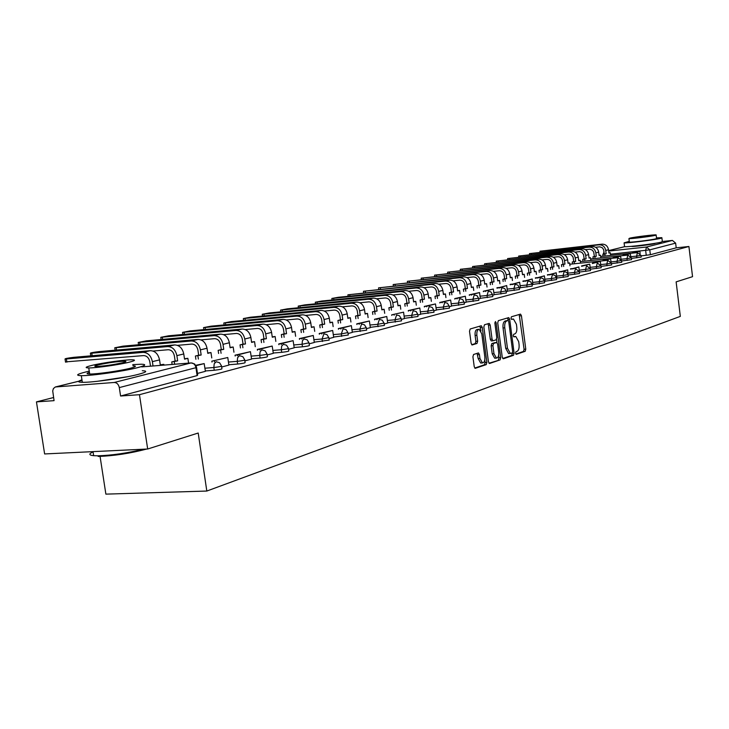 <?xml version="1.0" encoding="UTF-8"?>
<svg xmlns="http://www.w3.org/2000/svg" width="729" height="729" viewBox="0 0 729 729"><rect width="100%" height="100%" fill="white"/><g stroke="black" fill="none" stroke-linecap="round" stroke-linejoin="round"><path stroke-width="1.09" d="M515.558 353.219L516.323 354.33L525.199 351.296L525.782 349.155L521.435 315.748L520.524 314.117L511.421 316.778L510.993 318.272L511.649 319.42L513.471 319.02L516.414 324.241L516.779 327.048C517.098 330.729 516.46 333.007 514.865 333.891L513.699 334.256L513.28 335.759L513.918 336.898L515.795 336.47L518.684 341.628L519.048 344.425C519.358 348.107 518.729 350.394 517.143 351.314L515.977 351.706L515.558 353.219M631.551 246.329L631.733 246.429C633.2 246.812 650.869 244.643 654.624 243.614L655.471 243.258M473.577 354.476L472.911 356.754L474.233 366.678L475.18 368.345L486.234 364.628L486.881 362.377L482.261 327.439L481.286 325.745L470.187 328.989L469.512 331.239L471.116 343.268L472.091 344.954L476.994 343.468L477.659 341.218L476.866 335.304C476.62 331.54 477.386 329.535 479.163 329.289L481.778 333.809L484.821 356.846C485.067 360.682 484.284 362.696 482.461 362.905L479.946 358.468L479.427 354.613L478.479 352.936L473.577 354.476M688.914 246.493L692.55 276.674L676.129 281.868L680.321 316.386L206.817 491.045L198.206 433.026L147.677 449.009L139.458 394.699L688.914 246.493L676.211 247.833L675.637 243.14L649.785 249.856L610.51 254.193M502.245 357.155L503.365 358.768L513.508 355.296L514.109 353.128L509.68 319.256L508.751 317.607L498.354 320.651L497.725 322.819L502.245 357.155M488.977 363.215L500.085 359.889L489.615 363.47M487.865 323.758L488.448 325.216L490.198 325.07L489.232 323.394L484.503 324.751L483.846 326.966L488.457 361.839L489.387 363.489M490.198 325.07L492.048 339.131L492.995 340.789L496.167 339.832L496.795 337.636L494.873 323.075L495.447 321.544L496.112 322.71L500.714 357.675L500.085 359.889M97.358 381.294L127.949 376.647M147.677 449.009L44.624 453.948L36.45 401.879L53.572 397.533M100.064 456.418L105.878 494.134L206.817 491.045M139.458 394.699L120.586 396.011L119.301 387.591C118.545 384.311 116.859 382.607 114.253 382.47L55.349 386.971L53.427 388.539L52.716 390.862L54.064 400.658L36.45 401.879M676.211 247.833L650.377 254.722L641.064 255.888M662.47 241.499L672.42 240.424L675.637 243.14M579.382 272.254L578.89 266.942L572.593 268.946M568.064 275.252L567.709 269.821L561.239 271.89M556.409 278.341L556.938 278.205L556.209 272.792L549.548 274.915M544.408 281.522L545.119 281.33L544.372 275.844L537.51 278.031M532.042 284.793L532.945 284.556L532.179 278.988L525.117 281.248M519.303 288.174L520.397 287.882L519.622 282.223L512.341 284.556M506.163 291.655L507.466 291.308L506.673 285.568L499.165 287.973M492.604 295.245L494.134 294.844L493.323 289.012L485.523 291.026L485.578 291.5M478.607 298.954L480.375 298.48L479.554 292.566L471.499 294.644L471.563 295.127M464.163 302.781L466.177 302.243L465.33 296.229L457.01 298.38L457.083 298.881M449.228 306.736L451.515 306.125L450.65 300.02L442.056 302.234L442.129 302.763M433.791 310.827L436.361 310.144L435.477 303.929L426.593 306.226L426.665 306.772M417.826 315.056L420.697 314.29L419.795 307.975L410.6 310.344L410.682 310.918M401.296 319.43L404.44 318.591M384.183 323.968L387.728 323.029L386.771 316.495L376.92 319.038L377.011 319.657M366.441 328.67L370.359 327.631L369.375 320.979L359.178 323.612L359.26 324.259M348.052 333.536L352.353 332.397L351.351 325.635L340.771 328.36L340.871 329.034M328.97 338.593L333.691 337.345L332.661 330.456L321.68 333.29L321.781 333.991M309.151 343.842L314.327 342.475L313.26 335.458L301.87 338.393L301.97 339.131M288.556 349.3L294.206 347.806L293.122 340.653L281.285 343.705L281.394 344.48M267.151 354.968L273.311 353.337L272.19 346.047L259.879 349.227L259.998 350.038M244.862 360.873L251.578 359.096L250.43 351.67L237.618 354.968L237.736 355.825M221.652 367.024L228.879 365.092M197.459 373.43L205.396 371.325L204.175 363.598L196.01 365.703M221.534 366.213L221.889 368.601C222.463 369.047 219.921 369.603 214.244 370.268L205.268 370.961M244.753 360.08L245.09 362.431C245.618 362.869 243.131 363.406 237.645 364.044L228.833 364.737M267.033 354.194L267.37 356.517C267.844 356.937 265.429 357.447 260.116 358.067L251.459 358.768M288.447 348.535L288.775 350.831C289.203 351.232 286.843 351.724 281.695 352.326L273.193 353.027M309.041 343.095L309.369 345.364C309.752 345.746 307.447 346.229 302.453 346.804L294.097 347.505M328.861 337.864L329.18 340.097L314.217 342.183M347.952 332.825L348.262 335.021L333.59 337.071M366.35 327.959L366.651 330.137L352.262 332.132M384.083 323.275L384.383 325.426L370.259 327.376M401.205 318.755L401.497 320.878L387.637 322.783M417.735 314.39L418.018 316.477L404.413 318.354M433.7 310.171L433.983 312.24L420.615 314.071M449.137 306.089L449.41 308.13L436.288 309.934M464.072 302.143L464.346 304.157L451.442 305.925M478.525 298.325L478.789 300.321L466.104 302.043M492.522 294.625L492.786 296.594L480.311 298.298M506.081 291.044L506.336 292.994L494.062 294.653M519.221 287.572L519.476 289.495L507.402 291.126M531.97 284.21L532.216 286.105L520.333 287.709M544.335 280.938L544.572 282.816L532.881 284.392M556.336 277.776L556.573 279.617L545.055 281.175M567.991 274.696L568.228 276.519L556.883 278.05M579.318 271.698L579.546 273.512L568.365 275.006M590.317 268.791L590.545 270.577L579.537 272.054M601.015 265.967L601.234 267.734L590.39 269.183M611.421 263.224L611.64 264.964L601.07 266.386M621.545 260.545L621.764 262.267L611.476 263.652M631.405 257.938L631.615 259.642L621.609 260.991M641.001 255.405L641.21 257.091L631.46 258.403M120.586 396.011L197.122 375.599L197.696 375.016L196.584 367.507M513.581 336.643L515.212 336.516L513.571 336.634M515.822 354.039L523.495 351.424L524.078 349.282L519.185 314.481M506.382 320.687L505.015 321.07C503.384 321.936 502.728 324.232 503.046 327.959L505.726 348.407L507.457 348.271L510.346 353.447L512.232 352.982L512.651 351.46L508.76 321.689L507.402 317.972M502.746 358.513L511.785 355.424L512.341 352.909M508.104 320.532L506.737 320.915C505.115 321.781 504.459 324.086 504.769 327.813L507.457 348.271M505.726 348.407L508.614 353.574L509.252 353.529M488.448 325.216L490.298 339.267L491.246 340.926L492.995 340.789L491.246 340.926M496.558 339.459L496.968 342.612M498.645 355.296L498.973 357.811L500.714 357.675M493.97 353.702L496.44 358.076C498.189 357.866 498.946 355.88 498.7 352.125L497.652 344.143L496.713 342.493L493.551 343.459L492.913 345.674L493.97 353.702L492.221 353.829L494.69 358.203L495.264 358.167M494.973 342.63L496.513 342.512M492.221 353.829L491.164 345.81L491.802 343.596L494.772 342.648M498.344 360.017L498.973 357.811M481.313 362.987L480.693 363.033L478.169 358.595L477.112 353.328M478.616 329.335L477.404 329.444C475.618 329.681 474.852 331.686 475.098 335.449L476.866 335.304M471.69 344.717L475.226 343.605L475.891 341.363L475.098 335.449M480.949 330.966L479.901 326.109M474.761 368.072L484.475 364.755L485.122 362.504L484.785 359.944M608.943 252.908L610.328 252.763L608.97 253.1L608.551 249.755C607.722 246.01 605.553 244.142 602.017 244.151L539.961 251.223L599.192 244.816C602.728 244.807 604.915 246.684 605.735 250.439L606.163 253.801L604.286 254.002L603.648 249.71L602.345 247.778L599.885 246.821L595.602 247.268M603.138 256.216L602.901 254.348L606.163 253.801M602.901 254.348L604.286 254.002M632.59 253.109L639.852 251.213L640.144 253.583M632.553 252.808L639.852 251.213M610.328 252.763L610.665 255.423M604.778 254.148L605.015 256.016M599.12 255.36L600.55 255.205L599.147 255.56L598.719 252.161C597.889 248.37 595.684 246.475 592.121 246.484L529.454 253.61L589.223 247.167C592.795 247.167 595.001 249.063 595.839 252.872L596.267 256.28L594.372 256.471L593.725 252.134L592.413 250.175L589.925 249.2L585.451 249.655M593.187 258.731L592.95 256.827L596.267 256.28M592.95 256.827L594.372 256.471M622.94 255.606L630.357 253.665L630.685 256.253M622.894 255.287L630.357 253.665M600.55 255.205L600.887 257.92M594.846 256.626L595.092 258.531M589.041 257.866L590.499 257.72L589.068 258.075L588.631 254.64C587.784 250.794 585.56 248.881 581.97 248.881L518.665 256.052L578.981 249.582C582.589 249.582 584.822 251.505 585.669 255.36L586.107 258.813L584.193 259.014L583.537 254.612L581.842 252.343L579.692 251.642L575.035 252.116M582.981 261.31L582.735 259.378L586.107 258.813M582.735 259.378L584.193 259.014M613.025 258.175L620.616 256.18L620.971 259.032M612.98 257.847L620.616 256.18M590.499 257.72L590.855 260.49M584.658 259.178L584.895 261.11M578.689 260.453L580.193 260.289L578.717 260.663L578.27 257.182C577.414 253.291 575.172 251.341 571.536 251.341L507.603 258.567L568.474 252.061C572.119 252.061 574.37 254.02 575.236 257.92L575.682 261.419L573.75 261.62L573.076 257.164L571.363 254.858L569.194 254.148L564.337 254.64M572.502 263.953L572.247 261.993L575.682 261.419M572.247 261.993L573.75 261.62M602.837 260.809L610.601 258.759L611.002 261.957M602.801 260.472L610.601 258.759M580.193 260.289L580.548 263.123M574.188 261.793L574.434 263.752M568.055 263.096L569.604 262.941L568.082 263.315L567.636 259.788C566.761 255.843 564.492 253.865 560.82 253.865L496.239 261.146L557.676 254.603C561.357 254.612 563.635 256.599 564.51 260.554L564.966 264.098L563.016 264.299L562.56 260.763C561.968 258.093 560.437 256.754 557.949 256.745L553.338 257.237M561.731 266.677L561.476 264.682L564.966 264.098M561.476 264.682L563.016 264.299M592.376 263.515L600.322 261.41L600.778 265.074M592.331 263.16L600.322 261.41M569.604 262.941L569.969 265.83M563.426 264.481L563.681 266.477M557.129 265.821L558.715 265.657L557.156 266.049L556.701 262.467C555.817 258.476 553.521 256.471 549.812 256.462L484.575 263.789L546.586 257.219C550.304 257.228 552.609 259.242 553.493 263.26L553.949 266.85L551.981 267.051L551.525 263.461C550.924 260.754 549.374 259.396 546.859 259.387L542.03 259.907M550.659 269.475L550.404 267.443L553.949 266.85M550.404 267.443L551.981 267.051M581.624 266.295L589.752 264.135L590.326 268.719L579.3 270.186M590.335 268.782L590.408 269.338M581.578 265.93L589.752 264.135M558.715 265.657L559.097 268.609M552.372 267.242L552.637 269.274M629.264 241.381L624.088 242.839C626.421 243.404 654.842 239.887 660.811 238.292L661.868 237.672L656.501 237.882M624.516 246.32L624.562 246.648C626.894 247.249 655.316 243.75 661.276 242.119L662.333 241.472L661.905 237.973M656.155 235.093L656.556 238.392L655.79 238.848C651.453 239.996 631.041 242.52 629.355 242.119L629.327 241.891M629.765 238.155L628.927 238.611C630.612 238.984 651.024 236.451 655.353 235.33L656.136 234.893C654.405 234.519 634.276 237.016 629.765 238.155M650.778 235.832L633.747 237.946L650.778 235.832M146.666 449.055C130.035 453.429 113.924 455.889 98.342 456.445L97.586 455.816C111.61 455.397 126.955 453.192 143.631 449.201M93.075 451.916C88.601 453.912 88.792 455.16 93.658 455.68L97.586 455.816M89.266 371.17L86.095 371.899C76.773 374.223 75.178 375.471 81.311 375.663C91.107 375.882 123.001 371.38 137.016 367.799C145.563 365.594 146.994 364.4 141.317 364.218L132.733 364.628M81.949 379.827C77.383 381.358 77.511 382.187 82.331 382.315C92.146 382.607 124.021 378.096 138.027 374.433C146.556 372.182 147.987 370.943 142.301 370.715M132.906 365.785C137.043 365.922 135.995 366.787 129.762 368.382C119.592 370.97 96.729 374.187 89.703 374.023C86.268 373.959 86.186 373.394 89.439 372.328M92.173 365.329C85.539 366.96 84.4 367.826 88.765 367.926C95.781 368.036 118.654 364.819 128.842 362.286C135.075 360.727 136.132 359.889 131.995 359.789C125.133 359.652 102.762 362.769 92.173 365.329M122.244 362.832C126.308 361.821 126.992 361.283 124.304 361.219C116.913 361.538 108.348 362.732 98.615 364.801C94.387 365.84 93.658 366.395 96.447 366.459C103.992 366.104 112.585 364.901 122.244 362.832M545.903 268.618L547.534 268.454L545.93 268.855L545.465 265.228C544.572 261.173 542.248 259.141 538.503 259.123L472.583 266.513L535.177 259.907C538.931 259.925 541.264 261.966 542.166 266.039L542.631 269.675L540.645 269.885L540.18 266.24C539.569 263.497 537.993 262.121 535.46 262.112L530.411 262.64M539.287 272.345L539.023 270.286L542.631 269.675M539.023 270.286L540.645 269.885M570.561 269.156L578.89 266.942M570.515 268.782L572.547 268.573M547.534 268.454L547.916 271.47M541.009 270.085L541.273 272.145M534.357 271.498L536.034 271.325L534.384 271.735L533.91 268.062C532.999 263.953 530.648 261.884 526.867 261.866L460.272 269.302L523.449 262.677C527.249 262.695 529.6 264.764 530.521 268.892L530.994 272.582L528.981 272.792L528.507 269.101C527.887 266.322 526.302 264.919 523.741 264.909L518.447 265.465M527.586 275.307L527.313 273.211L530.994 272.582M527.313 273.211L528.981 272.792M559.179 272.099L567.709 269.821M559.134 271.717L561.193 271.507M536.034 271.325L536.435 274.405M529.327 273.001L529.6 275.097M522.474 274.459L524.206 274.286L522.511 274.705L522.028 270.978C521.098 266.805 518.72 264.709 514.902 264.691L447.606 272.181L511.384 265.52C515.221 265.538 517.599 267.643 518.529 271.835L519.021 275.58L516.989 275.781L516.496 272.045C515.877 269.22 514.264 267.798 511.676 267.78L506.136 268.363M515.549 278.35L515.266 276.218L519.021 275.58M515.266 276.218L516.989 275.781M547.47 275.125L556.209 272.792M547.415 274.733L549.502 274.523M524.206 274.286L524.616 277.43M517.298 276.009L517.581 278.141M510.254 277.503L512.031 277.321L510.282 277.758L509.79 273.976C508.851 269.748 506.445 267.616 502.591 267.598L434.575 275.134L498.964 268.445C502.846 268.472 505.252 270.614 506.199 274.86L506.691 278.66L504.641 278.87L504.14 275.07C503.511 272.209 501.88 270.76 499.265 270.741L493.469 271.343M503.156 281.485L502.873 279.307L506.691 278.66M502.873 279.307L504.641 278.87M535.414 278.25L544.372 275.844M535.359 277.84L537.464 277.621M512.031 277.321L512.451 280.547M504.924 279.098L505.206 281.276M497.661 280.638L499.493 280.455L497.697 280.902L497.196 277.066C496.239 272.774 493.815 270.614 489.906 270.587L421.18 278.177L486.179 271.461C490.098 271.498 492.531 273.667 493.497 277.977L493.998 281.831L491.929 282.041L491.419 278.186C490.772 275.28 489.132 273.812 486.489 273.794L480.411 274.423M490.398 284.711L490.107 282.497L493.998 281.831M490.107 282.497L491.929 282.041M522.994 281.458L532.179 278.988M522.939 281.039L525.062 280.82M499.493 280.455L499.93 283.754M492.175 282.287L492.467 284.501M484.703 283.873L486.589 283.681L484.739 284.146L484.22 280.246C483.254 275.89 480.794 273.694 476.848 273.667L407.383 281.312L473.012 274.569C476.966 274.605 479.436 276.81 480.411 281.184L480.921 285.094L478.835 285.303L478.315 281.394C477.659 278.442 475.991 276.956 473.321 276.929L466.952 277.585M477.249 288.028L476.948 285.777L480.921 285.094M476.948 285.777L478.835 285.303M510.191 284.775L519.622 282.223M510.136 284.328L512.287 284.119M486.589 283.681L487.036 287.062M479.053 285.568L479.345 287.818M471.344 287.199L473.285 287.007L471.381 287.481L470.852 283.526C469.868 279.107 467.38 276.874 463.398 276.838L393.177 284.538L459.443 277.767C463.434 277.813 465.931 280.054 466.924 284.492L467.453 288.465L465.339 288.675L464.81 284.702C464.136 281.713 462.459 280.2 459.762 280.164L453.083 280.847M463.708 291.454L463.398 289.158L467.453 288.465M463.398 289.158L465.339 288.675M496.996 288.183L506.673 285.568M496.941 287.736L499.11 287.518M473.285 287.007L473.75 290.47M465.521 288.948L465.822 291.245M457.575 290.625L459.58 290.434L457.612 290.926L457.074 286.907C456.072 282.415 453.556 280.155 449.529 280.109L378.542 287.855L445.446 281.066C449.483 281.112 452.007 283.39 453.019 287.9L453.556 291.937L451.415 292.147L450.877 288.119C450.203 285.075 448.499 283.535 445.774 283.508L438.776 284.219M449.738 294.99L449.419 292.648L453.556 291.937M449.419 292.648L451.415 292.147M483.391 291.709L483.327 291.236L493.323 289.012M483.327 291.236L485.523 291.026M459.58 290.434L460.054 293.978M451.561 292.429L451.88 294.78M443.369 294.17L445.437 293.96L443.405 294.47L442.858 290.397C441.838 285.832 439.295 283.526 435.222 283.481L363.461 291.281L431.012 284.474C435.095 284.529 437.646 286.843 438.676 291.418L439.232 295.518L437.063 295.728L436.516 291.636C435.824 288.547 434.101 286.98 431.349 286.944L424.005 287.691M435.322 298.635L435.003 296.238L439.232 295.518M435.003 296.238L437.063 295.728M469.339 295.345L469.276 294.853L479.554 292.566M469.276 294.853L471.499 294.644M445.437 293.96L445.929 297.605M437.172 296.029L437.491 298.425M428.707 297.815L430.848 297.614L428.752 298.134L428.196 293.997C427.158 289.358 424.579 287.016 420.46 286.962L347.906 294.808L416.113 287.982C420.241 288.046 422.829 290.397 423.877 295.054L424.433 299.209L422.255 299.428L421.69 295.263C420.988 292.129 419.239 290.543 416.459 290.497L408.75 291.272M420.451 302.389L420.123 299.956L424.433 299.209M420.123 299.956L422.255 299.428M454.841 299.1L454.768 298.589L465.33 296.229M454.768 298.589L457.01 298.38M430.848 297.614L431.349 301.35M422.31 299.747L422.647 302.18M413.58 301.587L415.785 301.378L413.616 301.915L413.051 297.705C411.994 293.003 409.379 290.616 405.224 290.552L338.32 297.286L331.859 298.453L400.74 291.609C404.905 291.673 407.529 294.069 408.586 298.799L409.16 303.027L406.955 303.237L406.381 299.018C405.661 295.828 403.902 294.206 401.087 294.161L393.004 294.972M405.096 306.28L404.759 303.793L409.16 303.027M404.759 303.793L406.955 303.237M439.86 302.982L439.787 302.453L450.65 300.02M439.787 302.453L442.056 302.234M415.785 301.378L416.305 305.214M406.973 303.574L407.311 306.071M397.943 305.487L400.23 305.26L397.988 305.825L397.405 301.542C396.33 296.758 393.687 294.334 389.486 294.27L321.899 301.013L315.302 302.216L384.848 295.363C389.067 295.427 391.719 297.869 392.794 302.672L393.387 306.973L391.154 307.182L390.571 302.89C389.833 299.646 388.047 298.006 385.204 297.951L376.711 298.79M389.231 310.29L388.885 307.747L393.387 306.973M388.885 307.747L391.154 307.182M424.378 306.991L424.305 306.435L435.477 303.929M424.305 306.435L426.593 306.226M400.23 305.26L400.768 309.205M391.118 307.538L391.464 310.08M381.796 309.515L384.147 309.278L381.841 309.852L381.24 305.515C380.146 300.649 377.467 298.179 373.221 298.106L304.932 304.859L298.197 306.098L368.427 299.236C372.692 299.309 375.371 301.788 376.474 306.681L377.075 311.046L374.824 311.256L374.223 306.891C373.476 303.601 371.662 301.924 368.792 301.87L359.871 302.745M372.829 314.445L372.473 311.848L377.075 311.046M372.473 311.848L374.824 311.256M408.358 311.137L408.286 310.563L419.795 307.975M408.286 310.563L410.6 310.344M384.147 309.278L384.702 313.333M374.733 311.629L375.089 314.226M365.083 313.689L367.525 313.434L365.138 314.035L364.518 309.615C363.406 304.667 360.7 302.152 356.399 302.07L287.408 308.841L280.528 310.117L351.442 303.237C355.752 303.319 358.468 305.852 359.588 310.818L360.208 315.265L357.93 315.475L357.31 311.037C356.554 307.684 354.722 305.98 351.815 305.916L342.439 306.827M355.87 318.737L355.497 316.076L360.208 315.265M355.497 316.076L357.93 315.475M391.792 315.429L391.71 314.837L403.565 312.167L404.44 318.6M394.052 314.618L394.134 315.21M391.71 314.837L403.565 312.167M367.525 313.434L368.099 317.607M357.784 315.867L358.149 318.527M347.806 317.999L350.321 317.735L347.851 318.345L347.223 313.853C346.084 308.823 343.341 306.262 338.994 306.171L269.283 312.951L262.258 314.263L333.864 307.383C338.229 307.474 340.981 310.053 342.12 315.11L342.748 319.621L340.452 319.84L339.814 315.32C339.049 311.912 337.19 310.171 334.247 310.107L324.387 311.055M338.311 323.175L337.937 320.459L342.748 319.621M337.937 320.459L340.452 319.84M374.642 319.867L374.551 319.256L386.771 316.495M374.551 319.256L376.92 319.038M350.321 317.735L350.922 322.027M340.243 320.25L340.625 322.965M329.909 322.464L332.515 322.182L329.955 322.819L329.317 318.245C328.15 313.124 325.38 310.518 320.988 310.417L250.548 317.206L243.358 318.555L315.666 311.675C320.077 311.775 322.865 314.399 324.031 319.539L324.678 324.141L322.346 324.35L321.699 319.758C320.915 316.286 319.038 314.518 316.058 314.445L305.688 315.429M320.131 327.777L319.739 325.006L324.678 324.141M319.739 325.006L322.346 324.35M356.864 324.478L356.773 323.831L369.375 320.979M356.773 323.831L359.178 323.612M332.515 322.182L333.144 326.61M322.081 324.788L322.473 327.567M311.374 327.093L314.071 326.792L311.42 327.449L310.764 322.801C309.579 317.589 306.763 314.928 302.325 314.819L231.157 321.607L223.803 323.002L296.812 316.122C301.268 316.231 304.093 318.901 305.287 324.141L305.952 328.815L303.592 329.034L302.927 324.359C302.125 320.824 300.22 319.02 297.213 318.947L286.297 319.967M301.296 332.552L300.895 329.708L305.952 328.815M300.895 329.708L303.592 329.034M338.438 329.253L338.347 328.579L351.351 325.635M338.347 328.579L340.771 328.36M314.071 326.792L314.718 331.358M303.255 329.49L303.656 332.342M292.156 331.886L294.963 331.567L292.211 332.251L291.536 327.512C290.324 322.209 287.472 319.493 282.98 319.384L211.073 326.164L203.546 327.603L277.275 320.733C281.777 320.851 284.638 323.576 285.85 328.907L286.533 333.672L284.155 333.882L283.472 329.125C282.652 325.526 280.72 323.685 277.685 323.603L266.176 324.669M281.768 337.491L281.348 334.584L286.533 333.672M281.348 334.584L284.155 333.882M319.329 334.21L319.229 333.499L332.661 330.456M319.229 333.499L321.68 333.29M294.963 331.567L295.628 336.279M283.736 334.374L284.155 337.29M272.227 336.862L275.134 336.516L272.281 337.235L271.589 332.406C270.35 327.002 267.461 324.241 262.923 324.113L190.269 330.884L182.56 332.369L257 325.508C261.556 325.635 264.454 328.424 265.693 333.855L266.395 338.703L263.98 338.912L263.287 334.073C262.449 330.401 260.49 328.524 257.419 328.433L245.281 329.554M261.511 342.63L261.073 339.641L266.395 338.703M261.073 339.641L263.98 338.912M299.491 339.349L299.382 338.611L313.26 335.458M299.382 338.611L301.87 338.393M275.134 336.516L275.835 341.391M263.488 339.432L263.916 342.42M251.532 342.019L254.558 341.664L251.596 342.402L250.876 337.491C249.619 331.977 246.694 329.162 242.101 329.025L168.691 335.787L160.79 337.317L235.95 330.474C240.552 330.611 243.495 333.454 244.762 338.985L245.482 343.933L243.039 344.143L242.329 339.204C241.472 335.468 239.495 333.554 236.378 333.454L223.575 334.62M240.47 347.961L240.023 344.89L245.482 343.933M240.023 344.89L243.039 344.143M278.879 344.689L278.77 343.924L293.122 340.653M278.77 343.924L281.285 343.705M254.558 341.664L255.287 346.694M242.465 344.68L242.912 347.751M230.045 347.387L233.189 347.004L230.109 347.769L229.371 342.767C228.086 337.153 225.124 334.265 220.477 334.119L146.31 340.862L138.209 342.448L214.08 335.632C218.746 335.777 221.716 338.675 223.01 344.325L223.748 349.355L221.288 349.565L220.55 344.535C219.684 340.735 217.67 338.775 214.526 338.666L201.004 339.878M218.618 353.492L218.153 350.348L223.748 349.355M218.153 350.348L221.288 349.565M257.455 350.248L257.337 349.437L272.19 346.047M257.337 349.437L259.879 349.227M233.189 347.004L233.945 352.216M220.623 350.139L221.078 353.292M207.71 352.954L210.973 352.554L207.774 353.355L207.018 348.243C205.706 342.521 202.698 339.577 197.996 339.422L123.073 346.138L114.763 347.779L191.353 340.99C196.065 341.154 199.081 344.115 200.402 349.865L201.158 355.005L198.671 355.214L197.914 350.084C197.021 346.202 194.989 344.206 191.809 344.088L177.512 345.346M195.891 359.251L195.408 356.025L201.158 355.005M195.408 356.025L198.671 355.214M235.166 356.034L235.048 355.187L250.43 351.67M235.048 355.187L237.618 354.968M210.973 352.554L211.765 357.957M197.905 355.816L198.379 359.051M184.473 358.75L187.872 358.322L184.537 359.16L183.763 353.948C182.414 348.116 179.37 345.109 174.623 344.935L98.925 351.624C92.865 352.362 90.022 352.927 90.396 353.319L167.706 346.567C172.463 346.74 175.525 349.765 176.883 355.643L177.657 360.873L175.142 361.083L174.368 355.852C173.447 351.888 171.388 349.847 168.171 349.729L153.035 351.041M172.126 364.445L171.752 361.93L177.657 360.873M171.752 361.93L175.142 361.083M211.966 362.058L211.829 361.165L227.776 357.511L228.888 365.111M214.426 360.955L214.563 361.848M211.829 361.165L227.776 357.511M187.872 358.322L188.583 363.115M174.267 361.721L174.641 364.236M150.493 366.186L149.837 361.857C148.907 357.821 146.811 355.734 143.567 355.597L65.492 361.894M160.289 364.792L163.815 364.336L160.344 365.202L159.551 359.889C158.175 353.929 155.086 350.859 150.283 350.676L73.82 357.319C67.569 358.085 64.644 358.668 65.054 359.078L143.075 352.371C147.896 352.563 150.994 355.652 152.379 361.648L153.035 365.985M195.782 365.293L204.175 363.598M163.815 364.336L163.934 365.101M114.253 382.47L191.107 362.914L141.718 366.897M82.049 380.438L55.978 386.862M646.249 255.341L645.657 250.475L646.459 247.031L672.42 240.424M608.715 251.068L646.459 247.031L649.785 249.856L650.377 254.722M624.735 246.666L608.66 250.63M214.244 370.268L213.843 367.516L204.858 368.218M237.645 364.044L237.253 361.347L228.441 362.049M260.116 358.067L259.734 355.424L251.077 356.126M281.695 352.326L281.33 349.729L272.819 350.439M302.453 346.804L302.098 344.261L293.741 344.963M322.428 341.491L322.072 338.994L313.862 339.696M341.664 336.37L341.318 333.918L333.244 334.62M360.199 331.44L359.862 329.034L351.925 329.736M378.069 326.692L377.75 324.323L369.94 325.016M395.318 322.1L395 319.776L387.318 320.468M411.976 317.671L411.666 315.384L404.103 316.076M428.06 313.388L427.759 311.146L420.314 311.83M443.615 309.251L443.323 307.046L435.988 307.729M458.659 305.251L458.368 303.073L451.151 303.756M473.221 301.378L472.939 299.236L465.822 299.911M487.318 297.623L487.036 295.518L480.028 296.193M500.969 293.997L500.705 291.919L493.797 292.584M514.209 290.47L513.945 288.429L507.138 289.094M527.049 287.053L526.785 285.048L520.069 285.704M539.496 283.745L539.241 281.758L532.626 282.415M551.589 280.528L551.334 278.578L544.809 279.225M563.326 277.403L563.08 275.48L556.637 276.127M574.725 274.368L574.479 272.473L568.128 273.12M585.806 271.425L585.569 269.557L586.535 265.784L590.308 268.709M596.577 268.554L596.349 266.714L590.153 267.343M607.057 265.775L606.829 263.953L600.714 264.581M617.253 263.06L617.026 261.264L610.993 261.884M627.177 260.417L626.958 258.649L621.108 259.251M636.836 257.847L636.627 256.098L630.986 256.69M640.991 255.341L636.627 256.098L637.456 252.599L640.991 255.341M631.396 257.875L626.958 258.649L627.815 255.095L631.396 257.875M621.536 260.472L617.026 261.264L617.91 257.665L621.536 260.472M611.412 263.142L606.829 263.953L607.74 260.299L611.412 263.142M601.006 265.894L596.349 266.714L597.288 263.005L601.006 265.894M579.3 271.616L574.479 272.473L575.482 268.646L579.3 271.616M567.982 274.596L563.08 275.48L564.109 271.598L566.715 272.373L567.982 274.596M556.327 277.676L551.334 278.578L552.409 274.633L555.051 275.416L556.327 277.676M544.317 280.838L539.241 281.758L540.353 277.749L543.032 278.551L544.317 280.838M531.951 284.1L526.785 285.048L527.933 280.966L530.648 281.786L531.951 284.1M519.212 287.454L513.945 288.429L515.13 284.283L517.882 285.121L519.212 287.454M506.063 290.926L500.705 291.919L501.926 287.7L504.723 288.556L506.063 290.926M492.503 294.498L487.036 295.518L488.312 291.226L490.836 291.855L492.503 294.498M478.506 298.179L472.939 299.236L474.251 294.871L477.14 295.755L478.506 298.179M464.054 301.988L458.368 303.073L459.735 298.626L462.669 299.537L464.054 301.988M449.119 305.925L443.323 307.046L444.736 302.517L447.387 303.191L449.119 305.925M433.682 309.998L427.759 311.146L429.235 306.535L432.261 307.483L433.682 309.998M417.708 314.199L411.666 315.384L413.197 310.682L416.268 311.657L417.708 314.199M401.178 318.555L395 319.776L396.594 314.983L399.383 315.721L401.178 318.555M384.055 323.065L377.75 324.323L379.399 319.439L382.251 320.195L384.055 323.065M366.313 327.74L359.862 329.034L361.584 324.05L364.491 324.833L366.313 327.74M347.915 332.579L341.318 333.918L343.113 328.834L346.075 329.645L347.915 332.579M328.825 337.609L322.072 338.994L323.949 333.8L326.975 334.638L328.825 337.609M309.005 342.821L302.098 344.261L302.389 340.789L304.039 338.958L307.137 339.823L309.005 342.821M288.411 348.243C288.839 348.635 286.479 349.136 281.33 349.729L281.64 346.193L283.362 344.316L286.524 345.218L288.411 348.243M266.987 353.884C267.461 354.294 265.046 354.804 259.734 355.424L260.071 351.806L261.857 349.884L265.101 350.822L266.987 353.884M244.698 359.752C245.226 360.172 242.739 360.709 237.253 361.347L237.608 357.657L239.477 355.679L242.803 356.663L244.698 359.752M221.488 365.858C222.063 366.295 219.511 366.851 213.843 367.516L214.217 363.744L216.167 361.721L219.584 362.75L221.488 365.858M197.122 375.599L195.955 367.689L119.301 387.591M196.529 367.134L195.955 367.689C195.244 364.609 193.632 363.024 191.107 362.914L194.616 363.99L196.529 367.134M511.33 319.202L512.934 319.065M519.731 315.894L521.435 315.748M524.078 349.282L525.782 349.155M523.495 351.424L525.199 351.296M507.967 319.402L509.68 319.256M512.387 353.255L514.109 353.128M511.785 355.424L513.508 355.296M506.263 320.696L507.985 320.55M505.015 321.07L506.737 320.915M503.046 327.959L504.769 327.813M490.298 339.267L492.048 339.131M494.854 322.81L496.112 322.71M491.802 343.596L493.551 343.459M491.164 345.81L492.913 345.674M477.659 354.741L479.427 354.613M478.169 358.595L479.946 358.468M475.891 341.363L477.659 341.218M475.226 343.605L476.994 343.468M480.502 327.585L482.261 327.439M485.122 362.504L486.881 362.377M484.475 364.755L486.234 364.628M541.847 251.086L541.966 251.952M608.551 249.755L605.735 250.439M602.017 244.151L599.192 244.816M531.341 253.473L531.45 254.366M598.719 252.161L595.839 252.872M592.121 246.484L589.223 247.167M520.552 255.925L520.67 256.836M588.631 254.64L585.669 255.36M581.97 248.881L578.981 249.582M509.489 258.43L509.607 259.378M578.27 257.182L575.236 257.92M571.536 251.341L568.474 252.061M498.126 261.009L498.253 261.984M567.636 259.788L564.51 260.554M560.82 253.865L557.676 254.603M486.453 263.661L486.589 264.673M556.701 262.467L553.493 263.26M549.812 256.462L546.586 257.219M474.461 266.386L474.597 267.425M545.465 265.228L542.166 266.039M538.503 259.123L535.177 259.907M462.14 269.183L462.286 270.249M533.91 268.062L530.521 268.892M526.867 261.866L523.449 262.677M449.474 272.054L449.62 273.165M522.028 270.978L518.529 271.835M514.902 264.691L511.384 265.52M436.443 275.015L436.589 276.163M509.79 273.976L506.199 274.86M502.591 267.598L498.964 268.445M423.03 278.059L423.194 279.243M497.196 277.066L493.497 277.977M489.906 270.587L486.179 271.461M409.224 281.194L409.397 282.415M484.22 280.246L480.411 281.184M476.848 273.667L473.012 274.569M395.009 284.419L395.182 285.686M470.852 283.526L466.924 284.492M463.398 276.838L459.443 277.767M380.365 287.736L380.547 289.058M457.074 286.907L453.019 287.9M449.529 280.109L445.446 281.066M365.265 291.163L365.457 292.529M442.858 290.397L438.676 291.418M435.222 283.481L431.012 284.474M349.701 294.698L349.902 296.12M428.196 293.997L423.877 295.054M420.46 286.962L416.113 287.982M333.636 298.343L333.846 299.819M413.051 297.705L408.586 298.799M405.224 290.552L400.74 291.609M317.06 302.107L317.27 303.638M397.405 301.542L392.794 302.672M389.486 294.27L384.848 295.363M299.938 305.998L300.157 307.592M381.24 305.515L376.474 306.681M373.221 298.106L368.427 299.236M282.241 310.016L282.478 311.666M364.518 309.615L359.588 310.818M356.399 302.07L351.442 303.237M263.944 314.163L264.199 315.894M347.223 313.853L342.12 315.11M338.994 306.171L333.864 307.383M245.026 318.464L245.281 320.259M329.317 318.245L324.031 319.539M320.988 310.417L315.666 311.675M225.434 322.901L225.708 324.788M310.764 322.801L305.287 324.141M302.325 314.819L296.812 316.122M205.15 327.512L205.441 329.472M291.536 327.512L285.85 328.907M282.98 319.384L277.275 320.733M184.127 332.278L184.428 334.338M271.589 332.406L265.693 333.855M262.923 324.113L257 325.508M162.321 337.226L162.64 339.377M250.876 337.491L244.762 338.985M242.101 329.025L235.95 330.474M139.695 342.366L140.032 344.617M229.371 342.767L223.01 344.325M220.477 334.119L214.08 335.632M116.203 347.697L116.558 350.066M207.018 348.243L200.402 349.865M197.996 339.422L191.353 340.99M91.79 353.237L92.164 355.725M183.763 353.948L176.883 355.643M174.623 344.935L167.706 346.567M66.394 359.005L66.877 362.131M159.551 359.889L152.379 361.648M150.283 350.676L143.075 352.371M600.705 256.471L637.456 252.599M590.663 258.995L627.815 255.095M580.357 261.583L617.91 257.665M569.768 264.244L607.74 260.299M602.974 256.234L602.81 254.931L604.031 251.988M82.04 380.401L55.614 386.908M624.671 246.657L608.651 250.603M508.614 353.574L510.346 353.447M494.69 358.203L496.44 358.076M480.693 363.033L482.461 362.905M540.08 252.161L539.961 251.223M529.573 254.567L529.454 253.61M518.793 257.045L518.665 256.052M507.73 259.579L507.603 258.567M496.376 262.194L496.239 261.146M484.712 264.864L484.575 263.789M624.088 242.839L624.562 246.648M629.355 242.119L628.927 238.611M81.311 375.663L82.331 382.315M89.703 374.023L88.765 367.926M124.459 362.24L124.304 361.219M93.03 451.625L93.658 455.68M472.738 267.625L472.583 266.513M460.418 270.45L460.272 269.302M447.761 273.357L447.606 272.181M434.739 276.355L434.575 275.134M421.344 279.435L421.18 278.177M407.557 282.606L407.383 281.312M393.359 285.877L393.177 284.538M378.734 289.24L378.542 287.855M363.662 292.712L363.461 291.281M348.116 296.302L347.906 294.808M332.078 299.993L331.859 298.453M315.52 303.811L315.302 302.216M298.434 307.756L298.197 306.098M280.774 311.839L280.528 310.117M262.513 316.049L262.258 314.263M243.632 320.414L243.358 318.555M224.085 324.934L223.803 323.002M203.847 329.617L203.546 327.603M182.87 334.474L182.56 332.369M161.118 339.523L160.79 337.317M138.556 344.753L138.209 342.448M115.127 350.193L114.763 347.779M90.779 355.843L90.396 353.319M65.537 362.195L65.054 359.078"/></g></svg>

